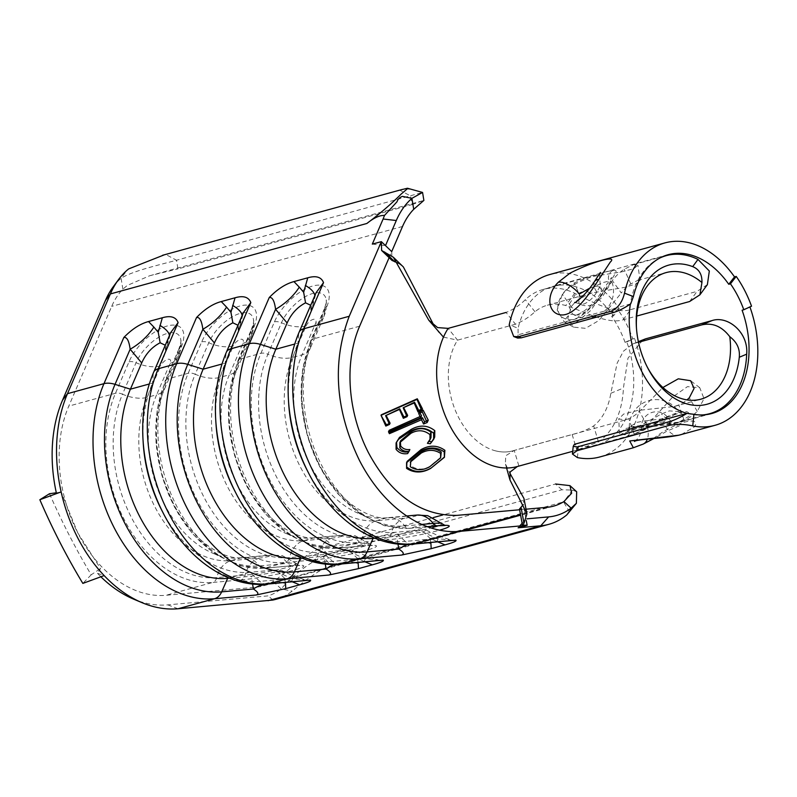 <?xml version="1.0" encoding="UTF-8"?>
<svg xmlns="http://www.w3.org/2000/svg" width="797" height="797" viewBox="0 0 797 797"><rect width="100%" height="100%" fill="white"/><g stroke="black" fill="none" stroke-linecap="round" stroke-linejoin="round"><path stroke-width="0.6" stroke-dasharray="3.98 2.99" d="M636.464 328.105A65.633 45.379 74.6 0 0 636.514 329.041A65.633 45.379 74.6 0 0 646.606 365.773A65.633 45.379 74.6 0 0 647.044 366.61M623.154 319.786L630.616 309.615C615.394 314.586 590.139 301.146 574.727 293.286A81.942 56.657 74.6 0 0 543.006 289.5A81.942 56.657 74.6 0 0 528.092 297.251A81.942 56.657 74.6 0 0 525.343 299.682C519.664 305.361 513.248 309.615 506.075 312.454L515.49 324.23C522.623 321.311 529.118 317.156 534.986 311.757A65.633 45.379 -105.4 0 1 535.385 311.438A65.633 45.379 -105.4 0 1 547.33 305.221A65.633 45.379 -105.4 0 1 565.74 305.54C581.511 310.242 607.683 324.967 623.154 319.786L636.703 316.06M515.49 324.23L457.548 340.15A65.633 45.379 74.6 0 0 449.946 359.337A65.633 45.379 74.6 0 0 458.584 417.429A65.633 45.379 74.6 0 0 494.977 450.703A65.633 45.379 74.6 0 0 512.8 450.853L512.8 450.853A65.633 45.379 74.6 0 0 514.224 450.425L505.796 455.725L505.328 463.625L509.741 472.95M638.407 341.833L632.639 344.055L623.453 351.178L617.157 363.123L610.831 393.28A65.633 45.379 -105.4 0 1 594.054 425.598A65.633 45.379 -105.4 0 1 593.655 425.917C587.09 429.932 579.927 432.791 572.156 434.504L514.224 450.425L518.897 466.046A81.942 56.657 -105.4 0 1 517.123 466.574A81.942 56.657 -105.4 0 0 518.897 466.046L576.829 450.126L598.447 441.937A81.942 56.657 74.6 0 0 601.346 439.785A81.942 56.657 74.6 0 0 623.413 388.029L627.976 358.182L643.089 339.701M634.143 434.036A81.942 56.657 74.6 0 0 643.946 428.079A81.942 56.657 74.6 0 0 647.264 425.1L672.668 397.036L687.452 386.645L699.766 387.721L704.03 398.649L697.255 411.372A81.942 56.657 -105.4 0 1 693.928 414.35A81.942 56.657 -105.4 0 1 684.135 420.308L678.636 422.201L641.226 425.698L625.107 428.587L619.468 433.777L629.411 435.73L634.143 434.036L628.803 418.674A65.633 45.379 74.6 0 0 636.654 413.892A65.633 45.379 74.6 0 0 639.314 411.511L662.895 387.501M628.803 418.674L625.087 419.999L618.751 418.893L623.672 414.041L637.55 410.495L674.312 406.48L678.795 404.936A65.633 45.379 74.6 0 0 686.645 400.164A65.633 45.379 74.6 0 0 686.964 399.895M547.33 305.221L592.041 292.937L625.067 287.289L636.315 283.832L640.091 280.614L637.809 280.365L630.796 283.931A65.633 45.379 74.6 0 0 627.976 286.003A65.633 45.379 74.6 0 0 621.281 293.017L612.325 280.584A81.942 56.657 -105.4 0 1 620.684 271.817A81.942 56.657 -105.4 0 1 624.21 269.237L633.495 264.644L637.909 265.182L633.944 268.659L621.431 271.926L587.728 277.217L574.219 282.975A81.942 56.657 74.6 0 0 570.692 285.555A81.942 56.657 74.6 0 0 562.333 294.312L557.163 309.913L564.276 321.978L577.078 321.829L590.567 310.611L612.325 280.584M592.041 292.937L580.814 297.67A65.633 45.379 74.6 0 0 577.984 299.732A65.633 45.379 74.6 0 0 571.29 306.755L567.773 318.491L573.631 327.149L585.476 328.334L598.736 320.613L621.281 293.017M635.179 343.178L638.497 342.272M659.936 257.979A81.942 56.657 74.6 0 0 651.358 263.389A81.942 56.657 74.6 0 0 630.357 304.095M707.377 284.649L697.086 291.353L689.614 301.525M630.616 309.615L697.086 291.353M687.163 413.414A81.942 56.657 74.6 0 0 703.044 414.898M400.413 189.955L399.725 190.144L410.555 195.942L411.989 204.61L177.96 268.898L176.526 260.24L422.549 192.426M100.731 576.639A128.825 89.075 -105.4 0 1 97.453 573.302L100.512 568.54L77.747 532.844A119.042 82.31 -105.4 0 1 68.781 406.111L111.69 306.367A79.909 55.242 -105.4 0 1 122.887 289.191L127.191 285.485L149.726 275.732L177.96 268.898M411.989 204.61L423.874 200.416L149.726 275.732M275.792 599.344A96.218 66.52 74.6 0 0 292.18 591.125C302.193 582.956 318.75 569.287 331.373 565.671L322.616 556.246C305.48 565.561 291.682 576.45 281.211 588.903A90.968 62.893 -105.4 0 1 268.33 595.857L167.759 604.863A128.825 89.075 -105.4 0 1 133.418 599.045M433.319 517.572L321.54 548.286C306.088 551.942 286.163 573.442 273.092 581.471A79.909 55.242 -105.4 0 1 262.791 586.004A79.909 55.242 -105.4 0 1 256.026 587.22L165.995 595.279A119.042 82.31 -105.4 0 1 77.747 532.844L61.22 492.078L56.507 493.622A128.825 89.075 -105.4 0 1 56.457 493.403M97.453 573.302L104.148 575.583M517.402 466.494L518.897 466.046M399.725 190.144L164.431 254.781M526.03 509.183L524.187 509.353L525.96 518.937L526.907 518.847M569.556 512.122L563.539 501.891L331.373 565.671M576.669 491.759L572.595 490.065L561.885 489.766L327.846 554.054L322.616 556.246M572.595 490.065L563.539 501.891M561.885 489.766L555.569 483.988L442.753 514.982M113.074 286.99A89.692 62.017 -105.4 0 1 121.074 278.243C133.189 270.691 160.904 264.534 176.526 260.24L165.696 254.432M389.105 257.66L391.716 251.593L391.985 260.41M398.39 263.259L403.372 266.965M433.847 325.266L438.719 332.379M443.471 337.131L457.548 340.15L448.143 328.374M523.928 498.414L523.27 504.621M519.485 509.034L524.187 509.353L519.614 509.761M522.115 523.28L525.96 518.937L526.249 520.521M229.456 578.184L251.334 576.231L277.844 571.798L280.713 570.064L273.491 570.144L291.602 578.512L308.688 580.385M161.532 509.821A119.042 82.31 74.6 0 0 249.79 572.266L273.491 570.144M170.688 332.648L168.376 338.725L163.863 356.837L152.566 383.088A119.042 82.31 74.6 0 0 143.231 443.212M163.863 356.837L165.507 352.115L165.268 345.231M169.392 335.647A32.617 11.626 -166 0 1 169.273 336.962A32.617 11.626 -166 0 1 169.273 336.972A32.617 11.626 -166 0 1 168.376 338.725L153.263 373.853L152.566 383.088L149.298 383.995M292.34 581.85L291.553 581.491A32.617 1.205 114.8 0 0 293.376 575.912L293.376 575.912A32.617 1.205 114.8 0 0 291.602 578.512L259.892 581.352L249.79 572.266L228.958 577.984M291.553 581.491L284.688 578.323L277.844 571.798M283.065 582.677A32.617 24.827 -9.1 0 0 262.831 584.36M302.163 558.209L324.04 556.256L350.55 551.823L353.42 550.089L346.197 550.169L364.319 558.538L381.454 560.401L378.386 560.092L366.082 555.937A32.617 1.205 114.8 0 0 364.319 558.538L332.608 561.377L322.496 552.291L346.197 550.169M243.394 312.673L241.083 318.75L236.57 336.862L225.272 363.123A119.042 82.31 74.6 0 0 215.947 423.237M234.238 489.846A119.042 82.31 74.6 0 0 322.496 552.291L301.664 558.01M236.57 336.862L238.213 332.14L237.974 325.256M374.879 538.234L396.747 536.281L423.257 531.858L426.136 530.115L418.903 530.194L437.025 538.563L454.101 540.436M306.955 469.871A119.042 82.31 74.6 0 0 395.202 532.316L418.903 530.194M316.1 292.698L313.789 298.775L309.276 316.887L297.978 343.148A119.042 82.31 74.6 0 0 288.653 403.262M309.276 316.887L310.92 312.165L310.691 305.281M242.099 315.682A32.617 11.626 -166 0 1 241.989 316.997A32.617 11.626 -166 0 1 241.979 316.997A32.617 11.626 -166 0 1 241.083 318.75L225.969 353.888L225.272 363.123L222.004 364.02M365.046 561.875L364.259 561.516A32.617 1.205 114.8 0 0 366.082 555.937L353.42 550.089M364.259 561.516L357.395 558.348L350.55 551.823M355.771 562.702A32.617 24.827 -9.1 0 0 335.547 564.386M314.805 295.707A32.617 11.626 -166 0 1 314.695 297.022L314.695 297.022A32.617 11.626 -166 0 1 313.789 298.775L298.676 333.913L297.978 343.148L294.721 344.045M437.752 541.9L436.975 541.542A32.617 1.205 114.8 0 0 438.788 535.963L438.788 535.963A32.617 1.205 114.8 0 0 437.025 538.563L405.314 541.402L395.202 532.316L374.381 538.035M436.975 541.542L430.111 538.373L423.257 531.858M428.477 542.727A32.617 24.827 -9.1 0 0 408.253 544.411M273.092 581.471L281.211 588.903L292.18 591.125M272.813 600.051L268.33 595.857M61.14 491.908L48.238 496.471M122.887 289.191L121.074 278.243L127.141 270.163M519.714 525.99L518.11 527.803M406.56 188.62L410.017 188.979M372.309 244.121L379.91 244.988M380.289 245.028L385.499 245.615M406.928 461.981L407.217 461.294M410.883 460.805L410.754 465.597C416.622 469.951 422.998 470.2 429.892 466.345L441.02 456.98M410.754 465.597L410.246 466.703M434.704 437.035L434.056 438.24M429.025 441.408L428.348 441.299M430.38 438.739L430.998 437.603M400.732 440.671L400.373 441.588M396.547 442.056L396.926 441.1M411.162 429.444L410.286 431.336M423.127 410.156L422.3 411.949M420.069 416.542L421.533 415.885M417.289 398.789L417.01 399.387M49.514 493.732C61.907 521.965 75.795 548.994 91.187 574.816L100.512 568.54M61.22 492.078L56.318 492.775M91.187 574.816L82.848 583.404M663.642 421.862L645.7 424.253L641.555 426.813L647.224 426.106L663.383 417.987L668.424 418.355L663.642 421.862A20.383 11.716 -103.1 0 0 678.556 435.272M689.295 416.024L678.038 422.789L641.874 427.003L622.318 433.448L630.218 435.919L648.947 427.112L667.557 416.482C682.77 410.007 690.023 409.857 689.295 416.024M645.172 420.846L669.58 418.046L678.596 411.561L669.35 410.893L661.56 413.942L640.17 425.568L629.321 427.082L636.933 422.37L645.172 420.846A8.149 3.228 82.9 0 1 642.82 427.222A8.149 3.228 82.9 0 1 641.874 427.003M579.349 294.043L578.871 303.518L583.922 304.036C588.853 301.924 593.177 297.899 596.883 291.971L600.34 285.854L595.748 286.372L589.491 288.315M575.334 283.871C556.057 293.485 552.351 314.745 565.89 319.009C584.829 326.332 611.618 279.737 615.683 272.783C616.649 270.741 615.772 269.964 613.052 270.462C604.355 271.638 591.782 276.111 575.334 283.871M575.075 315.044L572.435 313.928L568.48 305.56L575.105 294.86L603.349 282.467L609.047 281.102L611.757 281.51L602.114 297.331L581.671 314.845L575.075 315.044A8.149 6.486 -75.6 0 0 573.611 314.416L572.435 313.928A26.909 26.909 0 0 0 611.767 281.51L611.538 277.495L597.471 297.968C592.769 305.779 576.53 317.804 573.611 314.416A8.149 6.486 -75.6 0 0 565.89 319.009M625.067 342.361L632.808 338.815A94.584 65.394 74.6 0 0 617.506 309.037L611.737 316.439A82.35 56.936 -105.4 0 1 625.067 342.361L626.771 341.893A82.35 56.936 -105.4 0 1 611.468 437.404A82.35 56.936 -105.4 0 1 596.475 445.194A82.35 56.936 -105.4 0 1 578.602 446.001L574.368 444.327M611.737 316.439L613.441 315.971A82.35 56.936 -105.4 0 0 552.839 286.372A82.35 56.936 -105.4 0 0 537.855 294.173A82.35 56.936 -105.4 0 0 518.09 328.244L509.203 324.827M749.917 306.945A94.584 65.394 74.6 0 0 749.828 306.676L751.531 306.207M681.276 434.584L694.765 426.664C700.962 415.187 674.421 422.53 654.407 437.742L641.874 444.547A20.383 11.616 65.5 0 0 643.159 444.108M599.713 456.99A94.584 65.394 74.6 0 0 616.928 448.044A94.584 65.394 74.6 0 0 634.512 338.346L632.808 338.815M617.506 309.037L619.209 308.569A94.584 65.394 74.6 0 0 549.601 274.586M626.771 341.893L634.512 338.346M630.696 303.876L518.08 334.81L518.09 328.244M742.087 310.222L749.828 306.676M619.209 308.569L613.441 315.971M517.731 338.087L518.08 334.81M494.977 450.703A65.633 45.379 74.6 0 0 512.8 450.853L512.8 450.853A65.633 45.379 74.6 0 0 514.224 450.425M167.759 604.863L178.03 608.759M359.616 326.212L312.922 339.044L326.451 307.582A37.339 17.644 -46.2 0 0 312.793 286.003A37.339 17.644 -46.2 0 0 274.427 321.878L260.898 353.33A119.042 82.31 74.6 0 0 269.864 480.063A119.042 82.31 74.6 0 0 358.112 542.498L337.43 548.187A119.042 82.31 -105.4 0 1 249.182 485.752A119.042 82.31 -105.4 0 1 240.206 359.019L253.745 327.557A37.339 17.644 -46.2 0 0 240.086 305.978A37.339 17.644 -46.2 0 0 201.721 341.853L188.182 373.305A119.042 82.31 74.6 0 0 197.148 500.038A119.042 82.31 74.6 0 0 285.406 562.473L264.724 568.161A119.042 82.31 -105.4 0 1 176.466 505.716A119.042 82.31 -105.4 0 1 167.5 378.993L181.039 347.532A37.339 17.644 -46.2 0 0 167.38 325.953A37.339 17.644 -46.2 0 0 129.004 361.828L115.475 393.28A119.042 82.31 74.6 0 0 124.442 520.013A119.042 82.31 74.6 0 0 212.699 582.448L165.995 595.279M456.84 515.38L410.136 528.212A119.042 82.31 -105.4 0 1 321.888 465.777A119.042 82.31 -105.4 0 1 312.922 339.044A8.149 4.453 23.3 0 0 310.621 340.787L324.15 309.336A8.149 4.453 23.3 0 1 326.451 307.582M433.09 527.365A30.555 2.74 -10.4 0 1 390.58 535.116L362.187 537.656A115.416 79.8 -105.4 0 1 276.619 477.114A115.416 79.8 -105.4 0 1 267.922 354.247A8.149 4.453 23.3 0 0 260.898 353.33L240.206 359.019A8.149 4.453 23.3 0 0 237.914 360.762L251.444 329.31A8.149 4.453 23.3 0 1 253.745 327.557M201.721 341.853A8.149 4.453 23.3 0 1 208.744 342.76A28.543 15.591 -156.7 0 0 233.352 345.958L219.823 377.409L229.337 374.789A102.733 71.033 74.6 0 0 237.078 484.168A102.733 71.033 74.6 0 0 313.241 538.055L341.634 535.504A6.834 0.608 -10.4 0 1 341.614 536.391A6.834 0.608 -10.4 0 1 332.11 538.124L303.717 540.665A102.733 71.033 -105.4 0 1 227.553 486.778A102.733 71.033 -105.4 0 1 219.823 377.409A28.543 15.591 -156.7 0 1 195.215 374.221L208.744 342.76A30.555 14.446 133.8 0 1 240.146 313.4A30.555 14.446 133.8 0 1 253.506 319.886A30.555 14.446 133.8 0 1 251.324 331.064L237.795 362.525A115.416 79.8 74.6 0 0 246.492 485.393A115.416 79.8 74.6 0 0 332.05 545.935L360.443 543.395A30.555 2.74 -10.4 0 1 369.131 543.564A30.555 2.74 -10.4 0 1 360.374 547.34A30.555 2.74 -10.4 0 1 317.864 555.091L289.47 557.631A115.416 79.8 -105.4 0 1 203.912 497.089A115.416 79.8 -105.4 0 1 195.215 374.221A8.149 4.453 23.3 0 0 188.182 373.305L167.5 378.993A8.149 4.453 23.3 0 0 165.198 380.737L178.737 349.285A8.149 4.453 23.3 0 1 181.039 347.532M129.004 361.828A8.149 4.453 23.3 0 1 136.038 362.735A28.543 15.591 -156.7 0 0 160.645 365.923L147.106 397.384L156.63 394.764A102.733 71.033 74.6 0 0 164.361 504.142A102.733 71.033 74.6 0 0 240.525 558.02L268.918 555.479A6.834 0.608 -10.4 0 1 268.908 556.366A6.834 0.608 -10.4 0 1 259.404 558.099L231.01 560.64A102.733 71.033 -105.4 0 1 154.847 506.753A102.733 71.033 -105.4 0 1 147.106 397.384A28.543 15.591 -156.7 0 1 122.509 394.196L136.038 362.735A30.555 14.446 133.8 0 1 167.44 333.375A30.555 14.446 133.8 0 1 180.799 339.861A30.555 14.446 133.8 0 1 178.618 351.039L165.089 382.5A115.416 79.8 74.6 0 0 173.776 505.368A115.416 79.8 74.6 0 0 259.344 565.91L287.737 563.369A30.555 2.74 -10.4 0 1 296.414 563.529A30.555 2.74 -10.4 0 1 287.667 567.315A30.555 2.74 -10.4 0 1 245.157 575.065L216.764 577.606A115.416 79.8 -105.4 0 1 131.196 517.064A115.416 79.8 -105.4 0 1 122.509 394.196A8.149 4.453 23.3 0 0 115.475 393.28L68.781 406.111M402.525 226.478L111.69 306.367M327.846 554.054L321.54 548.286M546.862 507.32L520.511 514.563M459.202 531.41L256.026 587.22M274.427 321.878A8.149 4.453 23.3 0 1 281.461 322.785A28.543 15.591 -156.7 0 0 306.058 325.983L292.529 357.435A28.543 15.591 -156.7 0 1 267.922 354.247L281.461 322.785A30.555 14.446 133.8 0 1 312.862 293.435A30.555 14.446 133.8 0 1 326.212 299.911A30.555 14.446 133.8 0 1 324.04 311.089L310.501 342.551A28.543 15.591 23.3 0 1 310.093 348.707C297.231 376.782 299.293 424.422 317.445 460.706C336.025 500.665 369.678 520.909 388.547 517.602A28.543 20.463 84.9 0 0 385.947 518.08L376.433 520.69A102.733 71.033 -105.4 0 1 300.27 466.803A102.733 71.033 -105.4 0 1 292.529 357.435L302.043 354.824A102.733 71.033 74.6 0 0 309.784 464.193A102.733 71.033 74.6 0 0 385.947 518.08L414.34 515.529A6.834 0.608 -10.4 0 1 414.32 516.416A6.834 0.608 -10.4 0 1 404.826 518.15L376.433 520.69A28.543 20.463 -95.1 0 0 362.187 537.656A8.149 5.848 -95.1 0 1 358.112 542.498L386.505 539.958A37.339 3.347 169.6 0 0 438.45 530.493A37.339 3.347 169.6 0 0 439.565 530.184M427.302 526.678L410.136 528.212A8.149 5.848 -95.1 0 1 409.399 528.341L384.453 525.761L359.945 513.906L337.818 493.751L319.796 466.922L307.323 435.6L301.405 402.336L302.521 369.858L310.621 340.787A8.149 4.453 23.3 0 0 310.501 342.551A115.416 79.8 74.6 0 0 319.198 465.418A115.416 79.8 74.6 0 0 404.766 525.96L421.832 524.426M170.16 363.312A28.543 15.591 23.3 0 0 178.209 357.195C180.56 352.035 181.417 346.257 180.799 339.861C181.367 340.618 180.68 343.756 178.737 349.285A8.149 4.453 23.3 0 0 178.618 351.039A28.543 15.591 23.3 0 1 178.209 357.195L164.68 388.647C151.809 416.721 153.871 464.372 172.032 500.655C190.603 540.605 224.266 560.859 243.125 557.551A28.543 20.463 84.9 0 0 240.525 558.02L231.01 560.64A28.543 20.463 -95.1 0 0 216.764 577.606A8.149 5.848 -95.1 0 1 212.699 582.448L241.093 579.907A37.339 3.347 169.6 0 0 293.027 570.443A37.339 3.347 169.6 0 0 293.117 565.621L264.724 568.161A8.149 5.848 -95.1 0 1 263.976 568.291L239.04 565.711L214.523 553.855L192.396 533.701L174.384 506.872L161.911 475.55L155.983 442.285L157.099 409.807L165.198 380.737A8.149 4.453 23.3 0 0 165.089 382.5A28.543 15.591 23.3 0 1 164.68 388.647A28.543 15.591 23.3 0 1 156.63 394.764L170.16 363.312A6.834 3.228 133.8 0 0 167.659 359.367A6.834 3.228 133.8 0 0 160.645 365.923M242.866 343.338A28.543 15.591 23.3 0 0 250.916 337.221C253.267 332.06 254.133 326.282 253.506 319.886C254.074 320.643 253.386 323.781 251.444 329.31A8.149 4.453 23.3 0 0 251.324 331.064A28.543 15.591 23.3 0 1 250.916 337.221L237.386 368.682C224.525 396.757 226.577 444.397 244.739 480.681C263.309 520.64 296.972 540.884 315.831 537.577A28.543 20.463 84.9 0 0 313.241 538.055L303.717 540.665A28.543 20.463 -95.1 0 0 289.47 557.631A8.149 5.848 -95.1 0 1 285.406 562.473L313.799 559.932A37.339 3.347 169.6 0 0 365.733 550.468A37.339 3.347 169.6 0 0 365.823 545.646L337.43 548.187A8.149 5.848 -95.1 0 1 336.693 548.316L311.747 545.736L287.239 533.88L265.112 513.726L247.09 486.897L234.617 455.575L228.689 422.31L229.815 389.833L237.914 360.762A8.149 4.453 23.3 0 0 237.795 362.525A28.543 15.591 23.3 0 1 237.386 368.682A28.543 15.591 23.3 0 1 229.337 374.789L242.866 343.338A6.834 3.228 133.8 0 0 240.375 339.392A6.834 3.228 133.8 0 0 233.352 345.958M610.831 393.28L623.413 388.029M598.447 441.937L593.655 425.917M574.727 293.286L565.74 305.54M534.986 311.757L525.343 299.682M572.156 434.504L576.829 450.126M284.688 578.323L285.356 582.477M267.304 584.091A16.309 11.686 -95.1 0 1 259.892 581.352A130.578 90.28 -105.4 0 1 163.096 512.869M143.022 439.805A130.578 90.28 -105.4 0 1 153.263 373.853A16.309 8.906 23.3 0 1 153.652 372.239M252.579 583.972L251.334 576.231M268.918 555.479A28.543 20.463 84.9 0 1 271.518 555.011L243.125 557.551A28.543 20.463 84.9 0 1 259.344 565.91A8.149 5.848 -95.1 0 0 263.976 568.291L292.369 565.75A8.149 5.848 -95.1 0 0 293.117 565.621M271.518 555.011A28.543 20.463 84.9 0 1 287.737 563.369A8.149 5.848 -95.1 0 0 292.369 565.75L299.802 565.471L282.287 555.609L271.518 555.011M259.404 558.099A28.543 20.463 -95.1 0 0 245.157 575.065A8.149 5.848 -95.1 0 1 241.093 579.907M306.058 325.983A6.834 3.228 133.8 0 1 313.082 319.418A6.834 3.228 133.8 0 1 315.582 323.363L302.043 354.824A28.543 15.591 23.3 0 0 310.093 348.707L323.632 317.246A28.543 15.591 23.3 0 1 315.582 323.363M357.395 558.348L358.062 562.503M430.111 538.373L430.769 542.528M340.01 564.117A16.309 11.686 -95.1 0 1 332.608 561.377A130.578 90.28 -105.4 0 1 235.802 492.895M215.728 419.83A130.578 90.28 -105.4 0 1 225.969 353.888A16.309 8.906 23.3 0 1 226.358 352.264M325.286 564.007L324.04 556.256M412.726 544.142A16.309 11.686 -95.1 0 1 405.314 541.402A130.578 90.28 -105.4 0 1 308.509 472.92M288.444 399.855A130.578 90.28 -105.4 0 1 298.676 333.913A16.309 8.906 23.3 0 1 299.074 332.289M397.992 544.032L396.747 536.281M341.634 535.504A28.543 20.463 84.9 0 1 344.224 535.036L315.831 537.577A28.543 20.463 84.9 0 1 332.05 545.935A8.149 5.848 -95.1 0 0 336.693 548.316L365.076 545.776A8.149 5.848 -95.1 0 0 365.823 545.646M344.224 535.036A28.543 20.463 84.9 0 1 360.443 543.395A8.149 5.848 -95.1 0 0 365.076 545.776L372.508 545.497L355.004 535.634L344.224 535.036M332.11 538.124A28.543 20.463 -95.1 0 0 317.864 555.091A8.149 5.848 -95.1 0 1 313.799 559.932M406.719 515.978L388.547 517.602A28.543 20.463 84.9 0 1 404.766 525.96A8.149 5.848 -95.1 0 0 409.399 528.341L427.451 526.727M324.04 311.089A28.543 15.591 23.3 0 1 323.632 317.246C325.973 312.085 326.84 306.307 326.212 299.911C326.78 300.668 326.093 303.806 324.15 309.336A8.149 4.453 23.3 0 0 324.04 311.089M414.34 515.529A28.543 20.463 84.9 0 1 416.941 515.061M441.837 523.589A30.555 2.74 -10.4 0 1 438.34 525.751M404.826 518.15A28.543 20.463 -95.1 0 0 390.58 535.116A8.149 5.848 -95.1 0 1 386.505 539.958M437.035 525.801A8.149 5.848 -95.1 0 0 437.792 525.801M571.29 306.755L562.333 294.312M630.796 283.931L624.21 269.237M580.814 297.67L574.219 282.975M684.135 420.308L678.795 404.936M697.255 411.372L689.305 397.783M647.264 425.1L639.314 411.511M647.224 426.106A20.383 11.616 65.5 0 1 647.383 439.017M667.557 416.482A8.149 3.308 -115.8 0 1 666.73 417.479L666.73 417.479A8.149 3.308 -115.8 0 1 661.56 413.942M594.462 281.53A20.383 9.016 -145 0 0 596.883 291.971M613.052 270.462A8.149 7.392 80.7 0 0 609.047 281.102M577.427 457.588L578.602 446.001M646.606 365.773L647.493 367.497M636.514 329.041L636.395 327.119M512.949 450.803L625.087 419.999M674.312 406.48L700.822 399.197M543.006 289.5L587.728 277.217M633.495 264.644L662.805 256.594M572.714 451.301L629.411 435.73M678.636 422.201L706.222 414.629M553.636 506.105L520.62 515.171M462.639 531.101L262.791 586.004M506.573 467.988L505.328 463.625M637.809 280.365L666.053 272.614M165.507 352.115L170.717 332.588M280.713 570.064L293.376 575.912L305.679 580.067L308.728 580.385M238.213 332.14L243.424 312.613M310.92 312.165L316.13 292.638M426.136 530.115L438.788 535.963L451.092 540.117L454.141 540.436M573.631 327.149L564.276 321.978M640.091 280.614L637.909 265.182M619.458 433.777L618.751 418.893M699.766 387.711L690.62 380.717M632.639 344.055L638.367 341.664M634.462 441.458L637.221 439.127C640.091 435.78 641.535 431.675 641.545 426.813A14.675 14.675 0 0 1 668.434 418.355C673.445 424.891 678.137 425.319 678.098 425.299L680.09 425.518L666.94 431.147L654.198 438.4M678.078 422.779C666.182 425.09 654.427 426.564 642.82 427.222C630.686 429.732 625.715 431.047 627.916 431.167L628.982 429.324M629.321 427.282L629.321 427.082A26.909 26.909 0 0 1 678.596 411.561L680.728 413.354C682.491 412.049 677.829 413.424 666.73 417.479L644.305 429.882L630.268 435.909M574.747 302.412L578.871 303.527A14.675 14.675 0 0 0 600.34 285.854L599.434 275.483L600.4 272.444M711.791 413.523L678.038 422.789M630.228 435.929L596.475 445.194M668.155 254.701L552.839 286.372"/><path stroke-width="1.2" d="M638.367 341.664L645.63 338.825L712.1 320.563C727.621 315.343 748.622 332.249 746.679 354.167L739.287 357.255A72.158 49.892 -105.4 0 1 720.239 397.414A72.158 49.892 -105.4 0 1 647.493 367.497A72.158 49.892 -105.4 0 1 636.395 327.119A72.158 49.892 -105.4 0 1 655.732 271.897A72.158 49.892 -105.4 0 1 692.703 266.626L697.993 259.423A81.942 56.657 74.6 0 0 666.272 255.638A81.942 56.657 74.6 0 0 659.936 257.979M636.703 316.06L689.614 301.525L699.896 294.83L701.938 282.527A65.633 45.379 74.6 0 0 666.053 272.614A65.633 45.379 74.6 0 0 654.098 278.82A65.633 45.379 74.6 0 0 636.464 328.105M647.044 366.61A65.633 45.379 74.6 0 0 700.822 399.197A65.633 45.379 74.6 0 0 712.777 392.981A65.633 45.379 74.6 0 0 729.783 336.703C721.853 326.332 712.468 322.406 701.649 324.927L712.1 320.563M739.287 357.255C740.084 348.907 736.916 342.052 729.783 336.703M638.497 342.272L701.649 324.927M686.964 399.895A65.633 45.379 74.6 0 0 689.305 397.783L694.087 388.428L690.62 380.717L678.297 378.814L662.895 387.501M697.993 259.423L709.33 271.02L707.377 284.649L699.896 294.83M506.075 312.454L448.143 328.374L437.613 327.587L428.786 320.225L393.379 257.262L381.614 250.467L381.345 241.64L372.309 244.121L383.108 219.016L396.298 220.52L385.499 245.615L391.716 251.593L402.525 226.478A79.909 55.242 -105.4 0 1 413.723 209.302L411.91 198.343A89.692 62.017 74.6 0 0 396.298 220.52M630.357 304.095A81.942 56.657 74.6 0 0 687.163 413.414M703.044 414.898A81.942 56.657 74.6 0 0 709.689 413.673A81.942 56.657 74.6 0 0 724.603 405.922A81.942 56.657 74.6 0 0 746.679 354.167M423.874 200.416L413.723 209.302M406.56 188.62L407.466 188.241L422.559 192.436L411.91 198.343L402.405 196.371C399.606 197.447 397.803 199.25 396.996 201.79L384.513 215.419C379.681 215.19 373.803 217.88 366.869 223.479C379.95 213.646 391.407 203.823 401.23 194.02L407.137 188.969L406.56 188.62L410.017 188.979L406.829 188.63M164.431 254.781L128.696 268.888L127.141 270.163A96.218 66.52 74.6 0 0 118.564 279.548A96.218 66.52 74.6 0 0 110.394 293.934L67.486 393.678A135.351 93.578 74.6 0 0 61.14 491.908L39.85 499.729L49.514 493.732L56.318 492.775M61.14 491.908A135.351 93.578 74.6 0 0 77.688 537.766A135.351 93.578 74.6 0 0 104.148 575.583A135.351 93.578 74.6 0 0 141.946 602.642L133.418 599.045A128.825 89.075 -105.4 0 1 100.731 576.639M141.946 602.642A135.351 93.578 74.6 0 0 178.03 608.759L272.813 600.051A96.218 66.52 74.6 0 0 275.792 599.344L548.914 524.306A96.218 66.52 74.6 0 0 566.777 514.922L576.38 503.296L576.669 491.759L569.965 485.632L555.569 483.988M526.907 518.847L548.625 516.904L540.764 525.781L518.11 527.803L527.146 525.323L522.433 525.004L523.998 523.201L526.937 513.826L509.96 479.933L510.12 471.993L517.402 466.494M494.14 466.185A81.942 56.657 -105.4 0 0 517.123 466.574A81.942 56.657 -105.4 0 1 494.14 466.185A81.942 56.657 -105.4 0 1 449.428 424.841A81.942 56.657 -105.4 0 1 438.549 352.802A81.942 56.657 -105.4 0 1 448.143 328.374M406.59 468.387L406.57 462.678L420.288 451.291C428.746 446.778 436.716 446.948 444.208 451.819L444.387 457.348L430.719 468.377C422.111 473.179 414.071 473.179 406.59 468.387L406.928 461.981M410.286 431.336C418.784 426.714 426.554 427.341 433.608 433.219L433.638 439.346L430.3 443.75L427.421 443.311L429.981 439.795L430.001 434.674C424.183 430.001 417.837 429.543 410.953 433.299L399.865 442.554L399.805 447.824C402.116 450.614 405.195 451.779 409.05 451.311L407.646 453.603C402.834 454.34 398.978 452.925 396.079 449.339L396.079 442.953L398.61 439.247L410.286 431.336M388.488 431.805L420.647 417.807L418.674 413.444L422.3 411.949L427.162 422.54L423.556 423.994L421.533 419.73L389.384 433.698L388.488 431.805L389.195 430.28L420.069 416.542M385.818 426.066L381.026 415.317L417.01 399.387L421.653 410.475L418.026 411.969L414.191 402.973L403.162 407.785L407.038 416.682L403.352 418.305L399.456 409.439L385.579 415.655L389.504 424.442L385.818 426.066L386.386 424.821L381.026 415.317M407.466 188.241L400.413 189.955M407.546 188.291L410.017 188.979M548.625 516.904A89.692 62.017 74.6 0 0 571.13 508.157L576.38 503.305M571.13 508.157L563.937 501.572A79.909 55.242 -105.4 0 1 553.636 506.105A79.909 55.242 -105.4 0 1 546.862 507.32L526.03 509.183M268.051 600.699L540.764 525.781A96.218 66.52 74.6 0 0 548.914 524.306M563.937 501.572L571.648 493.223L569.965 485.632M384.513 215.419L383.108 219.016M123.824 337.5C132.033 329.061 140.272 323.741 148.521 321.55L153.851 327.069A32.617 14.406 -40.2 0 1 130.15 349.225C129.024 340.757 126.912 336.852 123.824 337.5L103.969 383.656L67.486 393.678L62.555 400.144L105.463 300.409A89.692 62.017 -105.4 0 1 113.074 286.99L118.564 279.548M153.851 327.069L158.234 332.259L162.349 317.754L148.521 321.55M162.349 317.754C170.668 315.363 175.918 316.977 178.11 322.586L170.707 332.588L153.652 372.239A16.309 8.906 23.3 0 1 158.254 368.742A135.351 93.578 74.6 0 0 168.446 512.83A135.351 93.578 74.6 0 0 268.788 583.822L310.451 580.096C311.587 580.953 307.971 582.527 299.602 584.809L285.774 588.604L256.166 595.01C259.115 594.094 258.188 592.091 253.386 589.013L252.579 583.972M196.53 317.525C204.739 309.087 212.978 303.767 221.237 301.575L226.557 307.094A32.617 14.406 -40.2 0 1 202.866 329.251C201.731 320.783 199.619 316.877 196.53 317.525L176.675 363.681L158.254 368.742L178.11 322.586M226.557 307.094L230.941 312.285L235.055 297.779L221.237 301.575M235.055 297.779C243.374 295.388 248.624 297.002 250.816 302.611L243.394 312.673L226.358 352.264A16.309 8.906 23.3 0 1 230.961 348.767A135.351 93.578 74.6 0 0 241.152 492.855A135.351 93.578 74.6 0 0 341.495 563.848L383.158 560.122C384.293 560.978 380.677 562.552 372.309 564.834L358.481 568.63L328.872 575.036C331.831 574.119 330.904 572.116 326.093 569.038L325.286 564.007M269.237 297.55C277.456 289.112 285.685 283.792 293.944 281.6L299.273 287.119A32.617 14.406 -40.2 0 1 275.573 309.276C274.437 300.808 272.335 296.902 269.237 297.55L249.381 343.706L230.961 348.767L250.816 302.611M299.273 287.119L303.647 292.31L307.762 277.804L293.944 281.6M307.762 277.804C316.08 275.413 321.33 277.027 323.522 282.636L316.1 292.698L299.074 332.289A16.309 8.906 23.3 0 1 303.667 328.792A135.351 93.578 74.6 0 0 313.869 472.88A135.351 93.578 74.6 0 0 414.211 543.873L455.864 540.147C457 541.004 453.383 542.578 445.015 544.859L431.197 548.655L401.578 555.061C404.537 554.144 403.611 552.142 398.799 549.063L397.992 544.032M442.753 514.982L433.319 517.572M56.457 493.403A128.825 89.075 -105.4 0 1 62.555 400.144M381.604 250.467L391.975 260.42L398.39 263.259M393.379 257.262L403.372 266.965L433.847 325.266M428.786 320.225L443.471 337.131M509.741 472.95L523.928 498.414L526.937 513.826M523.27 504.621L519.485 509.034L522.433 525.004M394.953 261.934L384.622 252.001M523.998 523.201L521.029 507.261M526.249 520.521L527.146 525.323L459.769 531.36L414.211 543.873A16.309 11.686 -95.1 0 1 412.726 544.142C373.255 548.137 331.383 518.359 308.509 472.92A130.578 90.28 -105.4 0 1 288.444 399.855L288.653 403.262A119.042 82.31 74.6 0 0 306.955 469.871L308.509 472.92M459.769 531.36A135.351 93.578 74.6 0 1 359.427 460.367C335.288 410.345 331.881 362.316 349.235 316.27L381.345 241.64L385.499 245.615M165.268 345.231L160.137 342.78C151.988 346.994 145.841 353.709 141.707 362.924L130.409 389.175A119.042 82.31 74.6 0 0 139.375 515.908A119.042 82.31 74.6 0 0 227.633 578.353L229.456 578.184M143.231 443.212A119.042 82.31 74.6 0 0 161.532 509.821L163.096 512.869A130.578 90.28 -105.4 0 1 143.022 439.805L143.231 443.212M328.872 575.036L287.209 578.761L268.788 583.822A16.309 11.686 -95.1 0 1 267.304 584.091L310.451 580.096M158.234 332.259L160.137 342.78M159.938 325.395A32.617 11.626 -166 0 1 169.392 335.647M285.356 582.477L285.465 583.165A32.617 24.827 -9.1 0 0 283.065 582.677M262.831 584.36A32.617 24.827 -9.1 0 0 253.386 589.013L221.676 591.852A16.309 11.686 84.9 0 1 214.503 598.736L178.03 608.759M237.974 325.256L232.854 322.805C224.694 327.029 218.557 333.734 214.413 342.949L203.125 369.2A119.042 82.31 74.6 0 0 212.092 495.933A119.042 82.31 74.6 0 0 300.339 558.378L302.163 558.209M215.947 423.237A119.042 82.31 74.6 0 0 234.238 489.846L235.802 492.895A130.578 90.28 -105.4 0 1 215.728 419.83L215.947 423.237M310.691 305.281L305.56 302.83C297.411 307.054 291.264 313.759 287.129 322.974L275.832 349.225A119.042 82.31 74.6 0 0 284.798 475.958A119.042 82.31 74.6 0 0 373.046 538.403L374.879 538.234M401.578 555.061L359.925 558.787L341.495 563.848A16.309 11.686 -95.1 0 1 340.01 564.117L383.158 560.122M412.726 544.142L455.864 540.147M230.941 312.285L232.854 322.805M232.644 305.42A32.617 11.626 -166 0 1 242.099 315.682M358.062 562.503L358.172 563.19A32.617 24.827 -9.1 0 0 355.771 562.702M335.547 564.386A32.617 24.827 -9.1 0 0 326.093 569.038L294.382 571.877A16.309 11.686 84.9 0 1 287.209 578.761A135.351 93.578 -105.4 0 1 186.867 507.769A135.351 93.578 -105.4 0 1 176.675 363.681A16.309 8.906 -156.7 0 1 187.743 364.378A130.578 90.28 74.6 0 0 197.586 503.385A130.578 90.28 74.6 0 0 294.382 571.877L300.339 558.378L301.664 558.01M303.647 292.31L305.56 302.83M305.361 285.446A32.617 11.626 -166 0 1 314.805 295.707M430.769 542.528L430.888 543.215A32.617 24.827 -9.1 0 0 428.477 542.727M408.253 544.411A32.617 24.827 -9.1 0 0 398.799 549.063L367.098 551.903A16.309 11.686 84.9 0 1 359.925 558.787A135.351 93.578 -105.4 0 1 259.583 487.794A135.351 93.578 -105.4 0 1 249.381 343.706A16.309 8.906 -156.7 0 1 260.46 344.404A130.578 90.28 74.6 0 0 270.293 483.42A130.578 90.28 74.6 0 0 367.098 551.903L373.046 538.403L374.381 538.035M701.938 282.527C702.217 274.537 699.138 269.237 692.703 266.626M522.115 523.28L519.714 525.99M406.57 462.678L407.217 461.294L421.065 449.608L420.288 451.291M421.065 449.608C429.593 444.856 437.533 445.095 444.895 450.315L444.208 451.819M444.895 450.315L444.387 457.348M444.557 456.94L430.719 468.377M430.818 468.168C422.29 472.9 414.38 472.611 407.088 467.311M440.621 457.857L441.239 452.029C435.292 447.794 428.886 447.585 422.021 451.421L410.883 460.805L410.246 466.703C416.263 470.619 422.749 470.628 429.703 466.753L440.621 457.857L440.621 453.373C434.534 449.478 428.089 449.359 421.284 453.015L410.256 462.16M441.239 452.029L440.621 453.373M422.021 451.421L421.284 453.015M396.079 442.953L399.466 437.404L411.162 429.444C419.75 424.652 427.63 425.05 434.793 430.649L433.608 433.219M434.793 430.649L434.704 437.035L433.638 439.346M434.056 438.24L430.3 443.75M431.227 441.727L429.025 441.408M430.38 438.739L427.421 443.311M429.981 439.795L430.998 437.603L431.097 432.293L430.001 434.674M431.097 432.293C425.229 427.8 418.814 427.491 411.85 431.366L410.953 433.299M411.85 431.366L400.732 440.671L399.865 442.554M400.373 441.588L400.662 445.971L399.805 447.824M400.662 445.971C402.963 448.801 406.042 449.986 409.867 449.528L409.05 451.311M409.867 449.528L407.646 453.603M408.443 451.869C403.631 452.586 399.785 451.132 396.916 447.525L396.079 449.339M396.916 447.525L396.547 442.056M399.466 437.404L398.61 439.247M418.674 413.444L419.431 411.8L421.533 415.885L420.647 417.807M419.431 411.8L423.127 410.156L428.268 420.149L427.162 422.54M428.268 420.149L424.572 421.802L423.556 423.994M424.572 421.802L422.47 417.708L421.533 419.73M422.47 417.708L390.132 432.094L389.384 433.698M390.132 432.094L389.195 430.28M381.255 414.819L417.289 398.789L422.43 408.791L421.653 410.475M422.43 408.791L418.734 410.435L418.026 411.969M418.734 410.435L414.53 402.256L414.191 402.973M414.53 402.256L403.162 407.785M403.641 407.576L407.646 415.367L407.038 416.682M407.646 415.367L403.949 417.01L403.352 418.305M403.949 417.01L399.745 408.831L399.456 409.439M399.745 408.831L385.579 415.655M386.097 415.426L390.082 423.177L389.504 424.442M390.082 423.177L386.386 424.821M104.148 575.583L82.848 583.404C66.828 556.904 52.492 529.009 39.85 499.729M641.874 444.547L633.376 447.745L629.7 440.98L678.885 435.182L715.029 425.309A94.584 65.394 74.6 0 0 732.244 416.363A94.584 65.394 74.6 0 0 749.917 306.945M598.846 279.438C589.461 293.665 574.458 316.608 560.58 314.875C547.25 312.932 546.094 294.003 558.418 282.168L569.865 273.241C591.792 261.834 618.412 254.502 610.223 262.153L598.846 279.438A20.383 9.016 -145 0 0 594.462 281.53L594.462 281.53C585.675 295.398 573.691 304.364 574.747 302.412M589.491 288.315L579.349 294.043A20.383 10.261 44.6 0 0 558.418 282.168M692.742 425.907C684.962 424.173 677.261 423.964 669.649 425.269L670.038 421.474L577.446 446.908L573.222 446.37L574.368 444.327L686.984 413.394L693.918 414.32L692.742 425.907A94.584 65.394 74.6 0 0 715.029 425.309M743.79 309.754L751.531 306.207A94.584 65.394 74.6 0 0 736.219 276.42L730.46 283.822A82.35 56.936 -105.4 0 1 743.79 309.754L742.087 310.222A82.35 56.936 -105.4 0 1 726.774 405.723A82.35 56.936 -105.4 0 1 711.791 413.523A82.35 56.936 -105.4 0 1 693.918 414.32M736.219 276.42L734.515 276.888A94.584 65.394 74.6 0 0 664.917 242.906A94.584 65.394 74.6 0 0 647.702 251.852A94.584 65.394 74.6 0 0 624.509 293.147L633.396 296.564A82.35 56.936 -105.4 0 1 653.161 262.492A82.35 56.936 -105.4 0 1 668.155 254.701A82.35 56.936 -105.4 0 1 728.757 284.29L730.46 283.822M664.917 242.906L549.601 274.586A94.584 65.394 74.6 0 0 532.386 283.533A94.584 65.394 74.6 0 0 509.203 324.827L513.706 336.523L518.458 336.683L521.368 337.808L613.959 312.364L611.05 311.248L518.458 336.683M611.05 311.248C617.814 308.319 622.308 302.282 624.509 293.147M669.649 425.269L577.058 450.703L572.435 454.041L577.427 457.588A94.584 65.394 74.6 0 0 599.713 456.99L633.466 447.725M734.515 276.888L728.757 284.29M633.396 296.564L630.696 303.876C624.161 308.15 618.592 310.989 613.959 312.364M670.038 421.474C674.661 420.099 680.309 417.409 686.984 413.394M521.368 337.808L517.731 338.087L513.696 336.543M366.869 223.479L110.394 293.934L105.463 300.409M323.522 282.636L303.667 328.792L349.235 316.27M256.166 595.01L214.503 598.736A135.351 93.578 -105.4 0 1 114.16 527.744A135.351 93.578 -105.4 0 1 103.969 383.656A16.309 8.906 -156.7 0 1 115.037 384.353A130.578 90.28 74.6 0 0 124.87 523.36A130.578 90.28 74.6 0 0 221.676 591.852L227.633 578.353L228.958 577.984M519.614 509.761L456.84 515.38C420.786 515.858 391.377 495.037 368.583 452.945A119.042 82.31 -105.4 0 1 359.616 326.212L389.105 257.66M520.511 514.563L459.202 531.41M439.565 530.184A37.339 3.347 169.6 0 0 438.529 525.671L427.302 526.678M645.63 338.825L638.407 341.833M285.465 583.165L285.774 588.604M299.602 584.809L291.553 581.491M149.298 383.995L130.409 389.175L115.037 384.353L130.15 349.225L141.707 362.924M358.172 563.19L358.481 568.63M372.309 564.834L364.259 561.516M222.004 364.02L203.125 369.2L187.743 364.378L202.866 329.251L214.413 342.949M430.888 543.215L431.197 548.655M445.015 544.859L436.975 541.542M294.721 344.045L275.832 349.225L260.46 344.404L275.573 309.276L287.129 322.974M421.832 524.426L433.16 523.42A30.555 2.74 -10.4 0 1 441.837 523.589L427.71 515.659L416.941 515.061A28.543 20.463 84.9 0 1 433.16 523.42A8.149 5.848 -95.1 0 0 437.035 525.801M438.34 525.751A30.555 2.74 -10.4 0 1 433.09 527.365M427.451 526.727L437.792 525.801A8.149 5.848 -95.1 0 0 438.529 525.671M572.824 506.852L566.777 514.922M634.462 441.458C636.823 439.107 659.498 438.938 678.556 435.272L678.556 435.272A20.383 11.716 -103.1 0 0 678.885 435.182M647.383 439.017A20.383 11.616 65.5 0 1 643.159 444.108L633.376 447.735M577.446 446.908L577.058 450.703M662.805 256.594L666.272 255.638M517.123 466.574L572.714 451.301M706.222 414.629L709.689 413.673M402.385 189.407L162.538 255.299M520.62 515.171L462.639 531.101M509.96 479.933L506.573 467.988M267.304 584.091C227.832 588.076 185.97 558.308 163.096 512.869M153.652 372.239C145.104 392.463 141.557 414.988 143.022 439.805M340.01 564.117C300.539 568.102 258.676 538.334 235.802 492.895M226.358 352.264C217.81 372.488 214.273 395.013 215.728 419.83M299.074 332.289C290.526 352.523 286.98 375.038 288.444 399.855M416.941 515.061L406.719 515.978M437.792 525.801L445.224 525.522L441.837 523.589M422.559 192.436L423.884 200.416M594.462 281.53L600.4 272.444M629.321 427.282L628.982 429.324M678.556 435.272L681.216 434.594M654.198 438.4L643.159 444.108M573.222 446.37L572.435 454.041"/></g></svg>
